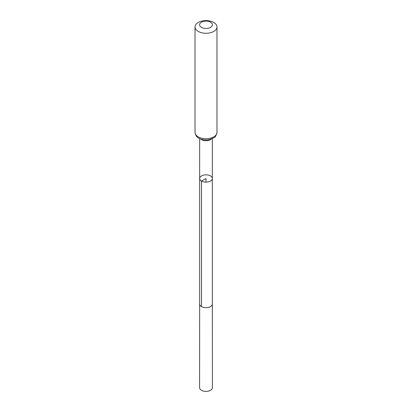<?xml version="1.0" encoding="UTF-8"?>
<svg xmlns="http://www.w3.org/2000/svg" width="412" height="412" viewBox="0 0 412 412"><rect width="100%" height="100%" fill="white"/><g stroke="black" fill="none" stroke-linecap="round" stroke-linejoin="round"><path stroke-width="0.62" d="M199.66 178.499L199.66 304.015A6.34 3.662 180 0 0 206 307.676A6.34 3.662 180 0 0 212.34 304.015L212.34 178.499A6.34 3.662 180 0 1 208.426 181.877A6.34 3.662 180 0 1 201.514 181.084A6.34 3.662 180 0 1 199.66 178.499A6.34 3.662 180 0 1 203.574 175.115A6.34 3.662 180 0 1 210.486 175.909A6.34 3.662 180 0 1 212.34 178.499A6.34 3.662 180 0 1 208.426 181.877A6.34 3.662 180 0 1 201.514 181.084A6.34 3.662 180 0 1 199.66 178.499L199.66 138.628M201.468 27.398A6.407 3.698 180 0 1 204.342 21.213A6.407 3.698 180 0 1 212.185 25.74A6.407 3.698 180 0 1 201.468 27.398M198.234 31.425A10.98 6.34 180 0 1 195.02 26.94A10.98 6.34 180 0 1 206 20.6A10.98 6.34 180 0 1 216.98 26.94A10.98 6.34 180 0 1 210.202 32.795A10.98 6.34 180 0 1 198.234 31.425M212.34 304.015L212.407 387.702A6.407 3.698 180 0 1 206 391.4A6.407 3.698 180 0 1 199.593 387.702L199.66 304.015M206 182.155L206 178.499L201.514 181.084L201.514 306.605M200.69 139.06A6.34 3.662 0 0 0 201.514 139.647A6.34 3.662 0 0 0 211.31 139.06M198.234 136.861A10.98 6.34 180 0 1 195.02 132.381C195.571 135.46 196.848 137.402 198.842 138.205C202.076 139.92 205.67 140.374 209.615 139.56L213.88 137.747C215.146 137.417 216.176 135.63 216.98 132.381A10.98 6.34 180 0 1 210.202 138.236A10.98 6.34 180 0 1 198.234 136.861M212.34 178.499L212.34 138.628M195.02 26.94L195.02 132.381M216.98 26.94L216.98 132.381"/></g></svg>
